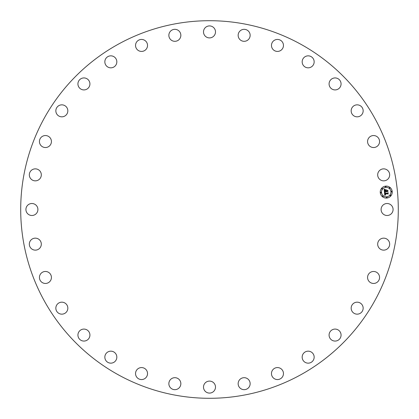 <?xml version="1.0" encoding="UTF-8"?>
<svg xmlns="http://www.w3.org/2000/svg" width="419" height="419" viewBox="0 0 419 419"><rect width="100%" height="100%" fill="white"/><g stroke="black" fill="none" stroke-linecap="round" stroke-linejoin="round"><path stroke-width="0.63" d="M381.829 206.625A5.992 5.992 0 0 1 389.963 204.242A5.992 5.992 0 0 1 392.352 212.375A5.992 5.992 0 0 1 384.218 214.758A5.992 5.992 0 0 1 381.829 206.625M300.014 43.817A188.796 188.796 0 0 1 375.183 300.014A188.796 188.796 0 0 1 118.986 375.183A188.796 188.796 0 0 1 43.817 118.986A188.796 188.796 0 0 1 300.014 43.817M39.92 178.698A5.992 5.992 0 0 1 31.477 179.452A5.992 5.992 0 0 1 30.723 171.01A5.992 5.992 0 0 1 39.166 170.255A5.992 5.992 0 0 1 39.92 178.698M369.809 272.795A5.992 5.992 0 0 1 378.237 273.701A5.992 5.992 0 0 1 377.33 282.128A5.992 5.992 0 0 1 368.903 281.222A5.992 5.992 0 0 1 369.809 272.795M49.191 146.205A5.992 5.992 0 0 1 40.763 145.299A5.992 5.992 0 0 1 41.67 136.872A5.992 5.992 0 0 1 50.097 137.778A5.992 5.992 0 0 1 49.191 146.205M354.385 302.853A5.992 5.992 0 0 1 362.472 305.388A5.992 5.992 0 0 1 359.937 313.475A5.992 5.992 0 0 1 351.85 310.94A5.992 5.992 0 0 1 354.385 302.853M64.615 116.147A5.992 5.992 0 0 1 56.528 113.612A5.992 5.992 0 0 1 59.063 105.525A5.992 5.992 0 0 1 67.15 108.06A5.992 5.992 0 0 1 64.615 116.147M333.388 329.324A5.992 5.992 0 0 1 340.825 333.388A5.992 5.992 0 0 1 336.761 340.825A5.992 5.992 0 0 1 329.324 336.761A5.992 5.992 0 0 1 333.388 329.324M85.612 89.676A5.992 5.992 0 0 1 78.175 85.612A5.992 5.992 0 0 1 82.239 78.175A5.992 5.992 0 0 1 89.676 82.239A5.992 5.992 0 0 1 85.612 89.676M307.63 351.19A5.992 5.992 0 0 1 314.135 356.627A5.992 5.992 0 0 1 308.698 363.132A5.992 5.992 0 0 1 302.193 357.695A5.992 5.992 0 0 1 307.63 351.19M111.37 67.81A5.992 5.992 0 0 1 104.865 62.373A5.992 5.992 0 0 1 110.302 55.868A5.992 5.992 0 0 1 116.807 61.305A5.992 5.992 0 0 1 111.37 67.81M278.101 367.61A5.992 5.992 0 0 1 283.422 374.214A5.992 5.992 0 0 1 276.818 379.53A5.992 5.992 0 0 1 271.502 372.931A5.992 5.992 0 0 1 278.101 367.61M140.899 51.39A5.992 5.992 0 0 1 135.578 44.786A5.992 5.992 0 0 1 142.182 39.47A5.992 5.992 0 0 1 147.498 46.069A5.992 5.992 0 0 1 140.899 51.39M245.937 377.959A5.992 5.992 0 0 1 249.865 385.47A5.992 5.992 0 0 1 242.355 389.398A5.992 5.992 0 0 1 238.427 381.887A5.992 5.992 0 0 1 245.937 377.959M173.063 41.041A5.992 5.992 0 0 1 169.135 33.53A5.992 5.992 0 0 1 176.645 29.602A5.992 5.992 0 0 1 180.573 37.113A5.992 5.992 0 0 1 173.063 41.041M212.375 381.829A5.992 5.992 0 0 1 214.758 389.963A5.992 5.992 0 0 1 206.625 392.352A5.992 5.992 0 0 1 204.242 384.218A5.992 5.992 0 0 1 212.375 381.829M206.625 37.171A5.992 5.992 0 0 1 204.242 29.037A5.992 5.992 0 0 1 212.375 26.648A5.992 5.992 0 0 1 214.758 34.782A5.992 5.992 0 0 1 206.625 37.171M178.698 379.08A5.992 5.992 0 0 1 179.452 387.523A5.992 5.992 0 0 1 171.01 388.277A5.992 5.992 0 0 1 170.255 379.834A5.992 5.992 0 0 1 178.698 379.08M240.302 39.92A5.992 5.992 0 0 1 239.548 31.477A5.992 5.992 0 0 1 247.99 30.723A5.992 5.992 0 0 1 248.745 39.166A5.992 5.992 0 0 1 240.302 39.92M146.205 369.809A5.992 5.992 0 0 1 145.299 378.237A5.992 5.992 0 0 1 136.872 377.33A5.992 5.992 0 0 1 137.778 368.903A5.992 5.992 0 0 1 146.205 369.809M272.795 49.191A5.992 5.992 0 0 1 273.701 40.763A5.992 5.992 0 0 1 282.128 41.67A5.992 5.992 0 0 1 281.222 50.097A5.992 5.992 0 0 1 272.795 49.191M116.147 354.385A5.992 5.992 0 0 1 113.612 362.472A5.992 5.992 0 0 1 105.525 359.937A5.992 5.992 0 0 1 108.06 351.85A5.992 5.992 0 0 1 116.147 354.385M302.853 64.615A5.992 5.992 0 0 1 305.388 56.528A5.992 5.992 0 0 1 313.475 59.063A5.992 5.992 0 0 1 310.94 67.15A5.992 5.992 0 0 1 302.853 64.615M89.676 333.388A5.992 5.992 0 0 1 85.612 340.825A5.992 5.992 0 0 1 78.175 336.761A5.992 5.992 0 0 1 82.239 329.324A5.992 5.992 0 0 1 89.676 333.388M329.324 85.612A5.992 5.992 0 0 1 333.388 78.175A5.992 5.992 0 0 1 340.825 82.239A5.992 5.992 0 0 1 336.761 89.676A5.992 5.992 0 0 1 329.324 85.612M67.81 307.63A5.992 5.992 0 0 1 62.373 314.135A5.992 5.992 0 0 1 55.868 308.698A5.992 5.992 0 0 1 61.305 302.193A5.992 5.992 0 0 1 67.81 307.63M351.19 111.37A5.992 5.992 0 0 1 356.627 104.865A5.992 5.992 0 0 1 363.132 110.302A5.992 5.992 0 0 1 357.695 116.807A5.992 5.992 0 0 1 351.19 111.37M51.39 278.101A5.992 5.992 0 0 1 44.786 283.422A5.992 5.992 0 0 1 39.47 276.818A5.992 5.992 0 0 1 46.069 271.502A5.992 5.992 0 0 1 51.39 278.101M367.61 140.899A5.992 5.992 0 0 1 374.214 135.578A5.992 5.992 0 0 1 379.53 142.182A5.992 5.992 0 0 1 372.931 147.498A5.992 5.992 0 0 1 367.61 140.899M41.041 245.937A5.992 5.992 0 0 1 33.53 249.865A5.992 5.992 0 0 1 29.602 242.355A5.992 5.992 0 0 1 37.113 238.427A5.992 5.992 0 0 1 41.041 245.937M377.959 173.063A5.992 5.992 0 0 1 385.47 169.135A5.992 5.992 0 0 1 389.398 176.645A5.992 5.992 0 0 1 381.887 180.573A5.992 5.992 0 0 1 377.959 173.063M37.171 212.375A5.992 5.992 0 0 1 29.037 214.758A5.992 5.992 0 0 1 26.648 206.625A5.992 5.992 0 0 1 34.782 204.242A5.992 5.992 0 0 1 37.171 212.375M379.08 240.302A5.992 5.992 0 0 1 387.523 239.548A5.992 5.992 0 0 1 388.277 247.99A5.992 5.992 0 0 1 379.834 248.745A5.992 5.992 0 0 1 379.08 240.302M385.648 186.13A5.992 5.992 0 0 1 392.2 191.504A5.992 5.992 0 0 1 386.821 198.056A5.992 5.992 0 0 1 380.269 192.682A5.992 5.992 0 0 1 385.648 186.13M385.773 187.393A4.724 4.724 0 0 1 390.932 191.63A4.724 4.724 0 0 1 386.695 196.794A4.724 4.724 0 0 1 381.536 192.557A4.724 4.724 0 0 1 385.773 187.393M384.49 192.284L385.276 192.567L384.81 193.536L387.638 193.29L387.894 192.955L388.01 194.144L387.669 193.808L385.077 194.065L385.569 194.788L384.883 194.086L385.019 194.751L385.553 194.929L384.783 195.385L384.49 192.284M384.652 192.117L385.38 192.462L384.652 192.117M385.051 192.787L385.009 193.337L387.627 193.08L388.078 192.62L388.209 193.95L388.02 192.766L387.654 193.159L384.941 193.426L385.051 192.787M384.16 189.32L384.982 189.671L384.527 190.137L384.558 191.132L385.779 191.012L384.684 190.959L384.841 189.849L384.747 190.886L385.752 190.786L385.234 190.022L386.328 189.912L385.993 190.991L387.617 190.493L387.743 191.776L387.36 191.383L386.239 191.493L386.376 191.886L386.046 191.514L386.25 192.012L385.826 191.535L384.726 191.64L384.427 192.028L384.16 189.32M384.391 189.173L385.145 189.498L384.391 189.173M386.433 189.713L385.276 189.896L386.433 189.713M386.192 190.745L387.308 190.635L387.832 190.121L387.915 191.703L387.774 190.273L387.345 190.697L386.129 190.818L386.14 190.21M380.866 192.258A0.361 0.361 0 0 1 381.264 192.583A0.361 0.361 0 0 1 380.939 192.981A0.361 0.361 0 0 1 380.541 192.656A0.361 0.361 0 0 1 380.866 192.258M385.674 186.397A0.361 0.361 0 0 1 386.072 186.727A0.361 0.361 0 0 1 385.747 187.12A0.361 0.361 0 0 1 385.349 186.795A0.361 0.361 0 0 1 385.674 186.397M382.055 188.335A0.361 0.361 0 0 1 382.453 188.66A0.361 0.361 0 0 1 382.128 189.058A0.361 0.361 0 0 1 381.73 188.728A0.361 0.361 0 0 1 382.055 188.335M391.529 191.205A0.361 0.361 0 0 1 391.927 191.53A0.361 0.361 0 0 1 391.603 191.928A0.361 0.361 0 0 1 391.205 191.603A0.361 0.361 0 0 1 391.529 191.205M389.597 187.592A0.361 0.361 0 0 1 389.995 187.916A0.361 0.361 0 0 1 389.67 188.314A0.361 0.361 0 0 1 389.272 187.99A0.361 0.361 0 0 1 389.597 187.592M386.795 197.789A0.361 0.361 0 0 1 386.397 197.459A0.361 0.361 0 0 1 386.721 197.066A0.361 0.361 0 0 1 387.119 197.391A0.361 0.361 0 0 1 386.795 197.789M382.872 196.595A0.361 0.361 0 0 1 382.474 196.27A0.361 0.361 0 0 1 382.798 195.872A0.361 0.361 0 0 1 383.196 196.197A0.361 0.361 0 0 1 382.872 196.595M390.414 195.856A0.361 0.361 0 0 1 390.016 195.526A0.361 0.361 0 0 1 390.34 195.128A0.361 0.361 0 0 1 390.738 195.458A0.361 0.361 0 0 1 390.414 195.856"/></g></svg>
